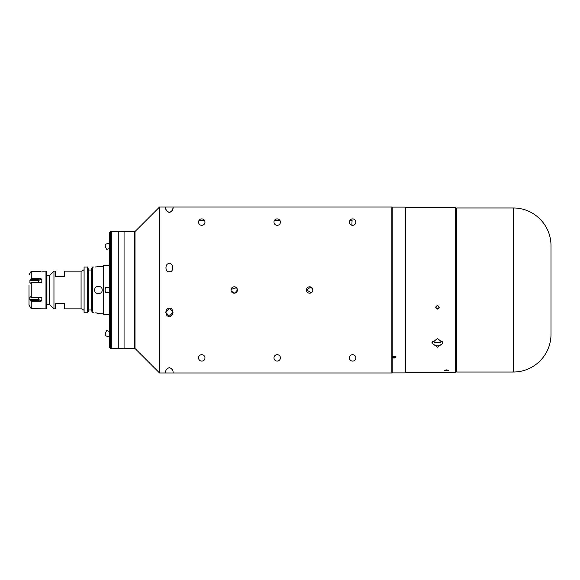<?xml version="1.0" encoding="UTF-8"?>
<svg xmlns="http://www.w3.org/2000/svg" width="580" height="580" viewBox="0 0 580 580"><rect width="100%" height="100%" fill="white"/><g stroke="black" fill="none" stroke-linecap="round" stroke-linejoin="round"><path stroke-width="0.87" d="M109.736 314.512L103.704 314.512L103.704 265.488L109.736 265.488M102.124 289.268A3.77 3.77 0 0 1 102.196 290C102.428 285.142 94.424 285.128 94.656 290A3.77 3.77 0 0 1 94.728 289.26M99.47 266.351L98.926 266.474M98.897 266.481L98.165 266.626M97.251 266.778L96.222 266.901M95.069 266.988L103.704 266.242M95.664 312.845L99.934 313.758L103.704 313.758M98.904 313.396L98.194 313.229M97.259 313.048L96.258 312.91M83.926 270.012L83.433 270.012L83.926 270.012L83.433 270.012L83.926 270.012L84.093 268.975M84.093 310.793L83.998 309.988L83.433 309.988A3.016 3.016 0 0 0 81.077 308.857L81.077 271.143A3.016 3.016 0 0 0 83.433 270.012M46.349 274.913L46.929 275.478L49.619 275.478L53.962 271.143L55.658 271.143L55.658 276.421L64.706 276.421L64.706 271.143L81.077 271.143M46.929 275.478L46.929 304.522L49.619 304.522L53.962 308.857L55.658 308.857L55.658 303.579L64.706 303.579L64.706 308.857L81.077 308.857M46.929 304.522L46.349 305.087M46.603 274.913L46.603 305.087M49.619 275.478L49.619 304.522M53.962 271.143L53.962 308.857M87.58 270.012L91.546 270.012L88.711 270.012L87.58 267.017L84.093 267.017L84.093 312.772L87.58 312.772L88.711 310.713L88.711 309.988L87.58 309.988M87.58 271.643L88.711 274.267M88.711 274.913L87.58 274.913M83.433 309.988L83.998 309.988L83.433 309.988M87.58 267.017L87.58 312.772M93.902 267.017L92.677 267.017L91.546 269.055L91.546 310.713L92.677 312.772L93.902 312.772M92.677 267.017L92.677 312.772M88.711 270.012L88.711 309.988L91.546 309.988M94.656 290C94.417 294.865 102.428 294.865 102.196 290M29 285.15L29 305.044L31.131 308.647L29.935 306.639M30.421 300.657L29.935 299.57L38.418 299.57L41.825 300.687L40.912 301.317L38.418 300.657L30.421 300.657L31.262 301.317L31.262 308.719L31.131 301.281M30.798 297.076L29.935 297.076L29.935 299.57M29.935 297.076L30.421 296.735L29.935 297.076M41.615 297.663L41.825 298.113L40.912 297.402L31.262 297.402L30.421 296.735M45.972 308.857L46.349 308.48L46.349 271.52L45.972 271.143L45.972 308.857L31.262 308.719M41.825 300.687L41.825 298.113L40.578 297.402M40.912 301.317L31.262 301.317M29.935 280.43L30.421 279.342L38.418 279.342L40.912 278.683L41.825 279.313L38.418 280.43L29.935 280.43L29.935 282.924L30.798 282.924M30.421 283.265L29.935 282.924L30.421 283.265L31.262 282.598L31.262 297.402M29.022 305.123L29 290M40.578 282.598L41.825 281.887L41.615 282.337M41.825 279.313L41.825 281.887L40.912 282.598L31.262 282.598M40.912 278.683L31.262 278.683L30.421 279.342M31.131 271.353L30.421 272.6L31.131 271.353L31.131 278.719M40.912 271.281L31.262 271.281L31.262 278.683M30.421 272.6L29.935 273.354L30.421 272.6M41.825 271.201L45.972 271.143M124.069 231.543L124.069 348.457L134.632 348.457L134.632 231.543L110.497 231.543L110.497 348.457L111.251 348.457L111.251 231.543L111.251 348.457L118.791 348.457L118.791 231.543L118.791 348.457L124.069 348.457L124.069 231.543M105.255 244.318L109.736 242.904L105.255 244.318A2.639 0.45 -107.5 0 0 106.046 248.153A2.639 0.45 -107.5 0 0 106.836 249.349L109.736 248.436M109.736 243.731A2.639 0.45 -107.5 0 1 109.7 243.252A2.639 0.45 -107.5 0 1 109.736 242.955M109.736 292.639L106.046 292.639A2.639 0.906 -90 0 1 105.139 290A2.639 0.906 -90 0 1 106.046 287.361L109.736 287.361M109.736 290.776A2.639 0.906 -90 0 1 109.7 290A2.639 0.906 -90 0 1 109.736 289.224M109.736 337.096L105.255 335.682A2.639 0.45 -72.5 0 1 106.046 331.847A2.639 0.45 -72.5 0 1 106.836 330.651L109.736 331.564L106.836 330.651M109.736 337.045A2.639 0.45 -72.5 0 1 109.7 336.748A2.639 0.45 -72.5 0 1 109.736 336.269M110.497 348.457L109.736 347.703L109.736 232.297L110.497 231.543M169.331 207.031C173.804 207.031 173.804 207.031 169.331 207.031C164.85 207.031 164.85 207.031 169.331 207.031C164.85 207.031 164.85 207.031 169.331 207.031C173.804 207.031 173.804 207.031 169.331 207.031C173.804 207.031 173.804 207.031 169.331 207.031C164.85 207.031 164.85 207.031 169.331 207.031C173.804 207.031 173.804 207.031 169.331 207.031C164.85 207.031 164.85 207.031 169.331 207.031M169.331 308.328C164.85 306.943 164.85 317.528 169.331 316.136C173.804 317.528 173.804 306.943 169.331 308.328L165.554 312.236L169.331 316.136L173.101 312.236L169.331 308.328M169.331 271.672C164.85 273.057 164.85 262.472 169.331 263.864C173.804 262.472 173.804 273.057 169.331 271.672C164.85 273.057 164.85 262.472 169.331 263.864C173.804 262.472 173.804 273.057 169.331 271.672M169.331 372.969C164.85 372.969 164.85 372.969 169.331 372.969C173.804 372.969 173.804 372.969 169.331 372.969C164.85 372.969 164.85 372.969 169.331 372.969C173.804 372.969 173.804 372.969 169.331 372.969C164.85 372.969 164.85 372.969 169.331 372.969C173.804 372.969 173.804 372.969 169.331 372.969M165.554 372.969L391.848 372.969L391.848 207.031L165.554 207.031C165.344 209.547 166.598 211.33 169.331 212.36C172.057 211.33 173.311 209.547 173.101 207.031C172.862 210.243 171.6 212.019 169.331 212.36C167.054 212.019 165.8 210.243 165.554 207.031L159.522 207.031L159.522 372.969L165.554 372.969C165.344 370.453 166.598 368.67 169.331 367.64C172.057 368.67 173.311 370.453 173.101 372.969C173.311 370.453 172.057 368.67 169.331 367.64C166.598 368.67 165.344 370.453 165.554 372.969M352.089 220.269L351.864 224.902L353.024 225.192M353.285 225.25L351.799 225.214M231.05 290.631L230.992 290A3.204 3.204 0 0 0 234.197 293.204A3.204 3.204 0 0 0 237.401 290L234.82 293.146L231.239 291.225M311.409 292.668L306.421 290A3.204 3.204 0 0 0 309.626 293.204A3.204 3.204 0 0 0 312.83 290A3.204 3.204 0 0 0 309.626 286.796A3.204 3.204 0 0 0 306.421 290L310.851 287.035M312.772 290.623L312.591 291.225M312.294 291.784L311.895 292.269M198.556 222.111A3.204 3.204 0 0 0 201.76 225.323A3.204 3.204 0 0 0 204.972 222.111A3.204 3.204 0 0 0 201.76 218.906A3.204 3.204 0 0 0 198.556 222.111M198.556 357.889A3.204 3.204 0 0 0 201.76 361.094A3.204 3.204 0 0 0 204.972 357.889A3.204 3.204 0 0 0 201.76 354.677A3.204 3.204 0 0 0 198.556 357.889M273.985 357.889A3.204 3.204 0 0 0 277.189 361.094A3.204 3.204 0 0 0 280.401 357.889A3.204 3.204 0 0 0 277.189 354.677A3.204 3.204 0 0 0 273.985 357.889M273.985 222.111A3.204 3.204 0 0 0 277.189 225.323A3.204 3.204 0 0 0 280.401 222.111A3.204 3.204 0 0 0 277.189 218.906A3.204 3.204 0 0 0 273.985 222.111M349.414 222.111A3.204 3.204 0 0 0 352.618 225.323A3.204 3.204 0 0 0 355.83 222.111A3.204 3.204 0 0 0 352.618 218.906A3.204 3.204 0 0 0 349.414 222.111M349.414 357.889A3.204 3.204 0 0 0 352.618 361.094A3.204 3.204 0 0 0 355.83 357.889A3.204 3.204 0 0 0 352.618 354.677A3.204 3.204 0 0 0 349.414 357.889M159.522 207.031L135.01 231.543L135.01 348.457L159.522 372.969M311.402 287.332L312.83 290M236.857 288.216L237.401 290A3.204 3.204 0 0 0 234.197 286.796A3.204 3.204 0 0 0 230.992 290M231.05 289.376L236.466 287.731M405.42 207.481L405.42 372.52L405.043 372.897L405.043 207.104L405.42 207.481M391.848 207.481L392.225 207.104L392.225 372.897L405.043 372.897M392.225 357.36L392.225 356.772L392.225 357.36M394.11 357.976A1.552 0.913 180 0 0 395.654 357.062A1.552 0.913 180 0 0 394.11 356.156A1.552 0.913 180 0 0 392.559 357.062A1.552 0.913 180 0 0 394.11 357.976M392.254 356.707A1.885 1.109 180 0 0 394.11 358.019A1.885 1.109 180 0 0 395.959 356.707M393.167 356.743L395.052 356.743L395.052 357.381L394.11 357.708L393.167 357.381L393.167 356.743L393.167 357.381M446.455 369.873L444.57 370.337L446.455 370.758L448.34 370.337L446.455 369.873M437.479 347.202L431.825 342.998L437.479 338.539L443.135 342.998L437.479 347.202M437.479 305.247L439.364 307.175L437.479 309.104L435.595 307.175L437.479 305.247M405.42 372.447L455.206 372.447L455.206 207.553L405.42 207.553M438.429 308.836A1.885 1.878 -0 0 0 436.53 308.836M432.477 343.084A5.655 4.336 0 0 1 431.962 342.019M455.206 207.553L455.96 208.307L455.96 371.693L455.206 372.447M442.997 342.019A5.655 4.336 0 0 1 442.482 343.084M551 245.688L551 334.312A37.715 37.715 0 0 1 513.285 372.026L456.714 372.026L456.714 207.974L513.285 207.974A37.715 37.715 0 0 1 551 245.688L551 334.312M440.495 342.555L434.463 342.555A12.883 8.28 0 0 0 440.495 342.562L440.495 341.99A12.883 8.28 180 0 1 434.463 341.99L434.463 342.562M432.23 341.366A5.278 4.045 180 0 0 432.201 341.779A5.278 4.045 180 0 0 437.479 345.825A5.278 4.045 180 0 0 442.757 341.779A5.278 4.045 180 0 0 442.728 341.366M31.131 282.634L31.131 297.366M38.418 282.598L38.418 279.342M38.418 297.402L38.418 300.657M513.285 207.974L513.285 372.026M29.022 274.876L29.935 273.296M351.864 220.269L349.994 220.269L351.864 220.269M199.136 220.269L204.385 220.269M274.565 220.269L279.814 220.269M392.225 207.104L405.043 207.104M391.848 372.52L392.225 372.897"/></g></svg>
